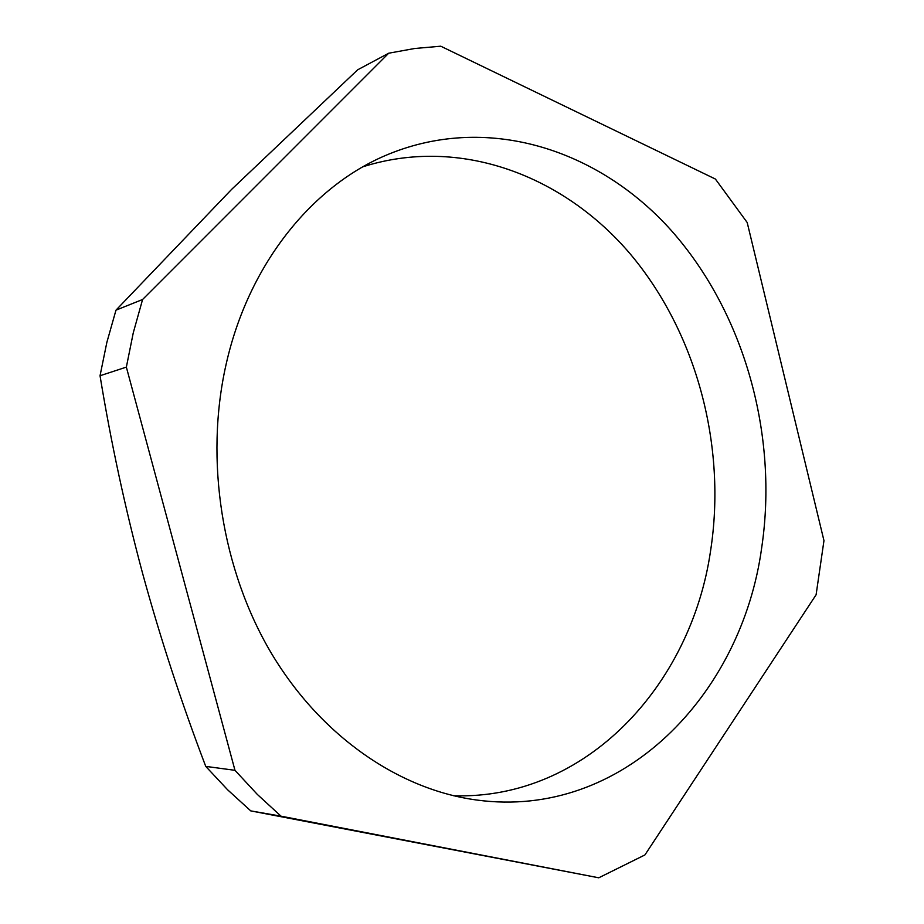 <?xml version="1.0" encoding="UTF-8"?>
<svg xmlns="http://www.w3.org/2000/svg" width="924" height="924" viewBox="0 0 924 924"><rect width="100%" height="100%" fill="white"/><g stroke="black" fill="none" stroke-linecap="round" stroke-linejoin="round"><path stroke-width="1.39" d="M115.974 310.164L106.849 342.411L100.035 375.745L126.357 367.117L133.287 332.744L142.585 299.503L115.974 310.164L231.589 189.42L357.68 69.797L388.704 53.211L414.691 48.498L440.748 46.2L715.395 179.048L747.193 222.511L823.965 540.644L816.1 594.779L644.929 854.931L598.764 877.8L250.762 810.891L281 816.169L257.334 794.421L234.973 770.316L205.74 766.389C181.416 702.563 160.383 638.288 142.654 573.585C125.237 508.662 111.03 442.723 100.035 375.745M761.699 547.666C741.695 695.148 622.291 819.634 476.969 800.057C399.803 789.847 321.61 737.086 271.564 653.591C221.829 569.981 204.47 459.909 226.08 364.472C248.233 265.419 310.499 188.034 384.257 156.017C485.354 112.22 598.278 148.695 671.425 230.63C744.594 313.294 778.435 435.296 761.699 547.666M363.051 166.736C460.279 135.967 563.721 175.572 630.353 254.077C696.869 333.252 726.784 446.477 710.556 550.97C691.036 685.238 586.082 799.918 453.615 795.76M142.585 299.503L388.704 53.211M598.764 877.8L281 816.169M234.973 770.316L126.357 367.117M205.74 766.389L227.604 789.777L250.762 810.891"/></g></svg>
